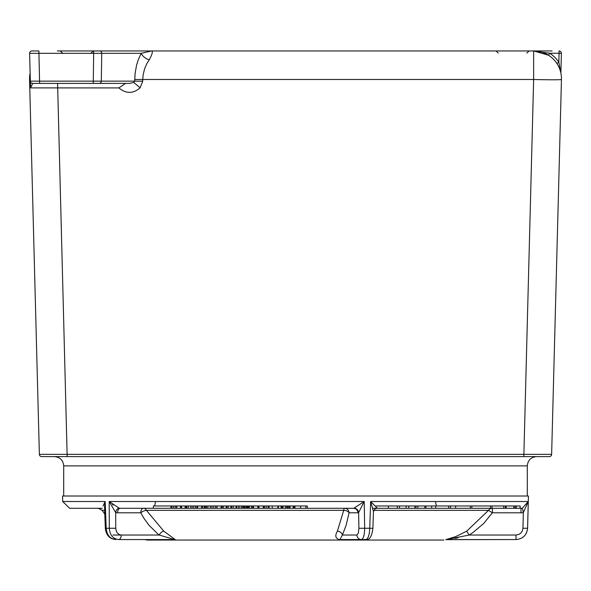 <?xml version="1.0" encoding="UTF-8"?>
<svg xmlns="http://www.w3.org/2000/svg" width="591" height="591" viewBox="0 0 591 591"><rect width="100%" height="100%" fill="white"/><g stroke="black" fill="none" stroke-linecap="round" stroke-linejoin="round"><path stroke-width="0.89" d="M561.391 53.33A2.32 2.32 0 0 0 559.071 50.952L559.071 53.264L561.391 53.33L560.874 73.07L558.835 62.232A30.134 30.134 0 0 0 549.704 53.264L533.643 50.952L533.643 79.489A27.814 0.731 1.5 0 0 561.45 79.489L551.632 454.346L39.368 454.346A2.32 2.32 0 0 0 41.68 456.599L549.32 456.599A2.32 2.32 0 0 0 551.632 454.346A2.32 2.32 0 0 1 549.32 456.599M533.703 50.952L548.47 55.229L549.704 53.264L559.071 53.264L558.835 62.232L556.899 63.503M559.707 69.036L560.142 70.299M552.12 50.952L57.312 50.952M30.584 87.889L118.85 87.919L125.551 83.397L39.612 83.397L38.88 50.952L31.929 50.952A2.32 2.32 0 0 0 29.609 53.33L141.205 53.33L138.198 59.905L136.514 65.446L135.11 73.365L134.696 81.211L133.729 82.474L140.156 87.793L142.726 81.211L134.127 81.144A2.32 2.009 90 0 1 133.729 82.474L129.525 83.397L93.282 83.397L93.282 81.144L30.34 81.144L30.584 87.889L32.66 83.397L93.282 83.397M76.764 50.952L60.208 50.952L93.312 50.952L91.007 53.064M149.235 59.868A9.271 5.821 29.5 0 1 141.205 53.33L151.569 50.952C153.062 51.181 152.286 54.158 149.235 59.868L146.9 63.496L144.544 68.955L143.133 74.894L142.749 79.489L134.726 79.489M118.85 87.919C126.09 93.888 133.189 93.843 140.156 87.793M30.34 81.144A2.32 2.32 0 0 0 32.66 83.397A2.32 2.32 0 0 1 30.34 81.144L29.609 53.33A2.32 2.32 0 0 1 31.929 50.952M134.127 81.144L93.282 81.144L93.703 50.952M90.881 83.397L62.639 83.397M29.653 83.397L29.927 83.397A27.814 27.814 0 0 1 29.55 79.489L39.368 454.346L29.55 79.489A1062.987 27.814 88.5 0 0 29.653 83.397L30.4 83.397M30.126 73.07A27.814 27.814 0 0 0 29.55 79.489M561.45 79.489A27.814 27.814 0 0 0 533.643 50.952M144.721 539.553L147.144 540.048L443.856 540.048M373.756 510.343L488.513 510.343A4.639 4.625 -90 0 1 492.362 508.29L492.362 512.803L488.513 510.343L466.691 531.191L455.558 536.68L445.784 539.657A4.639 4.632 90 0 1 446.766 539.553L515.995 539.553C522.887 538.896 526.751 535.136 527.586 528.265L528.273 501.515L522.422 508.142L523.353 512.567L522.946 528.265L527.6 528.265L528.443 496.012L62.557 496.012L62.705 501.515L105.191 501.515L104.57 505.97M238.867 505.97L246.314 505.97L246.314 508.29L238.867 508.29M246.314 505.97L246.314 508.29M205.262 505.97L206.747 505.97M206.747 508.29L205.262 508.29M289.014 508.29L289.014 505.97L300.583 505.97L300.583 508.29L294.975 508.29L294.975 505.97L294.968 508.29L269.127 508.29L269.127 505.97L272.244 505.97L272.244 508.29M286.635 508.29L286.635 505.97L281.604 505.97L281.604 508.29M286.635 505.97L287.64 505.97L287.64 508.29M287.64 505.97L287.691 508.29M287.691 505.97L287.81 508.29M287.81 505.97L287.957 508.29M272.244 505.97L277.822 505.97L277.822 508.29M277.822 505.97L277.903 508.29M268.063 505.97L268.063 508.29L269.104 508.29L268.698 508.29L269.104 508.29L269.104 505.97L264.458 505.97L264.458 508.29L246.521 508.29M268.063 508.29L264.458 508.29M246.898 508.29L246.898 505.97L257.794 505.97L257.794 508.29M253.502 505.97L253.502 508.29M257.794 505.97L257.942 508.29M257.942 505.97L258.06 508.29M258.06 505.97L258.208 508.29M258.208 505.97L258.902 505.97L258.902 508.29M258.902 505.97L263.283 505.97L263.283 508.29M242.502 505.97L242.502 508.29M243.558 505.97L243.558 508.29M243.832 505.97L243.832 508.29M244.319 505.97L244.319 508.29M245.073 505.97L245.073 508.29M221.093 505.97L228.2 505.97L228.2 508.29L216.949 508.29L216.949 505.97L221.093 505.97L221.093 508.29M228.2 505.97L230.778 505.97L230.778 508.29L228.2 508.29M230.778 505.97L230.778 508.29M230.992 505.97L231.798 505.97L231.798 508.29L230.992 508.29M231.798 505.97L231.798 508.29M217 505.97L217 508.29M221.374 505.97L221.374 508.29M221.817 505.97L221.817 508.29M222.105 505.97L222.105 508.29M215.397 505.97L211.91 505.97L211.91 508.29L216.786 508.29L216.786 505.97L215.397 505.97L215.397 508.29M206.495 505.97L206.495 508.29M206.2 505.97L210.33 505.97L210.33 508.29L206.2 508.29M210.33 505.97L212.162 505.97M212.162 508.29L210.33 508.29M180.521 505.97L186.431 505.97L186.431 508.29L176.739 508.29L176.739 505.97L180.521 505.97L180.521 508.29M186.431 505.97L186.431 508.29M181.54 505.97L181.54 508.29M185.138 505.97L185.138 508.29M185.552 505.97L185.552 508.29M171.929 505.97L171.929 508.29L153.372 508.29A6.952 4.373 -90 0 1 153.357 508.29L153.357 505.97L175.158 505.97L175.158 508.29L171.929 508.29M175.158 505.97L176.473 505.97L176.473 508.29L175.158 508.29M93.836 508.29L92.144 508.29M92.203 508.29L91.302 508.29M84.727 508.29L78.145 508.29M77.162 508.29L78.559 508.29M74.769 508.29L77.081 508.29M74.163 508.29L72.375 508.29M74.2 508.29L75.094 508.29M91.989 508.29L90.357 508.29M99.391 508.29L96.17 508.29M176.812 505.97L176.812 508.29M180.957 505.97L180.957 508.29M190.73 505.97L186.793 505.97L187.354 505.97L186.793 505.97L186.793 508.29L190.73 508.29L190.73 505.97L192.755 505.97M192.755 508.29L190.73 508.29M196.552 505.97L192.164 505.97L192.164 508.29L196.552 508.29M197.172 505.97L201.568 505.97L201.568 508.29L197.172 508.29L197.172 505.97M197.63 505.97L197.63 508.29M201.568 505.97L201.568 508.29M201.923 505.97L202.536 505.97L202.536 508.29L201.923 508.29M202.536 505.97L202.536 508.29M202.898 505.97L204.227 505.97L204.227 508.29L202.898 508.29M204.227 505.97L204.227 508.29M222.231 505.97L222.231 508.29M223.479 505.97L223.479 508.29M226.139 505.97L226.139 508.29M226.959 505.97L226.959 508.29M232.034 505.97L233.297 505.97L233.297 508.29L232.034 508.29M233.297 505.97L235.994 505.97L235.994 508.29L233.297 508.29M235.994 505.97L236.828 505.97L236.828 508.29L235.994 508.29M236.828 505.97L238.705 505.97L238.705 508.29L236.828 508.29M247.806 505.97L247.806 508.29M248.715 505.97L248.715 508.29M249.372 505.97L249.372 508.29M251.515 505.97L251.515 508.29M252.616 505.97L252.616 508.29M258.969 505.97L258.969 508.29M263.283 505.97L263.409 508.29M263.409 505.97L263.475 508.29M263.475 505.97L263.608 508.29M263.608 505.97L264.236 505.97L264.236 508.29M264.236 505.97L264.362 508.29M281.109 508.29L281.109 505.97L278.413 505.97L278.413 508.29M281.109 505.97L281.161 508.29M281.161 505.97L281.552 505.97L281.552 508.29M289.945 505.97L289.945 508.29M289.989 505.97L289.989 508.29M293.151 505.97L293.151 508.29M294.082 505.97L294.082 508.29M294.2 505.97L294.2 508.29M204.582 505.97L204.582 508.29M520.183 508.29L521.011 508.29L520.161 508.29L520.183 505.97L516.253 505.97L516.253 508.29L506.177 508.29L506.177 505.97L513.852 505.97L513.852 508.29M170.865 505.97L170.865 508.29L307.32 508.29L307.32 505.97L300.583 505.97M289.014 505.97L287.957 505.97M278.413 505.97L277.903 505.97M246.898 505.97L246.521 505.97M455.617 508.29L455.617 505.97L470.377 505.97L470.377 508.29L372.965 508.29M470.377 505.97L471.869 505.97L471.869 508.29L470.377 508.29M414.867 508.29L414.867 505.97L416.005 505.97L416.005 508.29M416.005 505.97L417.896 505.97L417.896 508.29M417.896 505.97L424.818 505.97L424.818 508.29M424.818 505.97L425.948 505.97L425.948 508.29M425.948 505.97L431.711 505.97L431.711 508.29M397.292 508.29L397.292 505.97L388.42 505.97L388.42 508.29M397.292 505.97L399.457 505.97L399.457 508.29M399.457 505.97L406.135 505.97L406.135 508.29M406.135 505.97L408.773 505.97L408.773 508.29M435.7 508.29L435.7 505.97L448.695 505.97L448.695 508.29M448.695 505.97L450.453 505.97L450.453 508.29M471.869 505.97L492.03 505.97L492.03 508.29L471.869 508.29M490.574 505.97L490.574 508.29M492.03 505.97L503.761 505.97L503.761 508.29L492.03 508.29M503.761 505.97L506.022 505.97M506.022 508.29L503.761 508.29M513.852 505.97L514.31 505.97L514.31 508.29M514.31 505.97L515.699 505.97L515.699 508.29M515.699 505.97L516.253 505.97M455.617 505.97L450.453 505.97M435.7 505.97L431.711 505.97M414.867 505.97L408.773 505.97M388.42 505.97L376.098 505.97M69.635 508.29L84.631 508.29A6.952 6.494 90 0 0 84.653 508.29L102.309 508.29M353.979 508.142A4.639 4.329 -124.1 0 1 358.626 512.567L364.211 501.515L353.979 508.142A6.996 2.401 87.1 0 1 353.499 508.29L300.583 508.29M171.301 539.553L175.342 539.657L163.796 531.191L146.428 510.343L343.689 510.343L337.417 531.191A4.639 3.79 -154.1 0 1 342.411 535.04L346.141 525.2L349.052 512.803A4.639 2.482 10.3 0 0 343.689 510.343A4.639 1.152 -90 0 1 344.649 508.29A4.639 4.41 -90 0 1 349.052 512.803L357.91 512.803A4.639 4.41 -90 0 0 353.499 508.29L305.865 508.29L305.865 505.97M528.273 501.545L522.422 508.142A6.996 6.981 -37.6 0 1 521.011 508.29L520.102 508.29L521.011 508.29L521.011 512.803A11.613 11.613 180 0 0 523.353 512.567L528.273 501.515L370.646 501.515L369.752 528.265L372.906 528.295L373.453 511.533L370.646 501.515L377.265 508.142A6.996 1.921 -87.2 0 1 376.873 508.29L383.744 508.29A6.952 2.719 -90 0 0 383.751 508.29L520.124 508.29L520.124 505.97M520.102 508.29L516.253 508.29M153.372 508.29L120.283 508.29A4.639 2.726 -90 0 0 117.557 512.803L140.739 512.803A4.639 2.726 90 0 1 143.458 508.29A4.639 3.576 90 0 1 146.428 510.343A4.639 1.596 -27.7 0 0 140.739 512.803L143.99 518.396L148.969 525.2L157.657 533.806L159.223 535.04L174.559 539.553A4.639 3.709 90 0 1 175.342 539.657M109.601 501.988L110.502 502.882M112.43 504.522L113.103 505.032M466.691 531.191L469.084 535.04L472.977 532.521L483.593 523.574L492.362 512.803L521.011 512.803M446.766 539.553L469.084 535.04L515.995 535.04L515.995 539.553L445.784 539.657M457.981 537.81L455.144 538.349M449.352 539.236L447.793 539.435M337.417 531.191C334.713 535.719 335.452 538.534 339.64 539.657L345.728 539.553M103.041 505.97L105.191 501.515L104.585 508.105M163.796 531.191A4.639 2.386 -52.9 0 0 159.223 535.04L112.955 535.04L121.273 535.04L119.448 534.663L117.373 533.067L116.309 531.22L115.755 528.265L109.313 528.265C109.919 535.136 112.992 538.896 118.547 539.553L174.559 539.553M104.563 507.351L105.191 501.515L106.173 528.265L105.324 528.31L104.555 507.359M172.491 539.657A4.639 3.797 90 0 0 171.693 539.553L171.715 539.553M120.283 508.29A6.996 5.799 -85.2 0 1 119.116 508.142A4.639 2.689 -75.7 0 0 115.666 512.567A11.613 9.39 92.6 0 0 117.557 512.803M119.116 508.142L109.172 501.515L115.666 512.567L115.755 528.265M357.91 512.803A11.613 3.59 -91.6 0 0 358.626 512.567L358.892 528.265L364.677 528.265L364.211 501.515L109.172 501.515L109.313 528.265L106.173 528.265C106.912 535.136 110.081 538.896 115.681 539.553L111.248 538.423L108.183 535.934M339.64 539.657A4.639 1.359 90 0 1 339.928 539.553L342.411 535.04L356.912 535.04A4.639 4.41 90 0 0 361.323 539.553L365.955 539.553C369.552 540.211 371.865 536.458 372.899 528.295M377.265 508.142A4.639 4.314 56.8 0 0 374.893 508.925M376.873 508.29L375.056 508.821L373.453 511.607M339.928 539.553L361.323 539.553C363.413 538.896 364.529 535.136 364.677 528.265L369.752 528.265C369.39 535.136 368.127 538.896 365.955 539.553M63.695 496.012L63.695 465.878L527.305 465.878C527.852 460.241 530.94 457.153 536.576 456.599M142.726 81.211L142.749 79.489L533.643 79.489L523.825 456.599M99.724 50.952A2.32 2.009 90 0 1 101.733 53.33L101.312 81.144A2.32 2.009 90 0 1 99.303 83.397M67.175 456.599L57.578 83.397M204.974 505.97L204.974 508.29M282.188 505.97L282.188 508.29M282.971 505.97L282.971 508.29M285.327 505.97L285.327 508.29M266.194 505.97L266.194 508.29M239.104 505.97L239.104 508.29M241.202 505.97L241.202 508.29M213.543 505.97L213.543 508.29M207.892 505.97L207.892 508.29M173.473 505.97L173.473 508.29M188.3 505.97L188.3 508.29M193.759 505.97L193.759 508.29M195.51 505.97L195.51 508.29M196.906 505.97L196.906 508.29M505.364 505.97L505.364 508.29M522.946 528.265L522.208 531.22L520.848 533.067L518.972 534.375L515.995 535.04M104.806 514.096L102.11 510.343L104.666 510.343M121.273 535.04A4.639 2.726 90 0 1 118.547 539.553M358.892 528.265L358.36 533.067L356.912 535.04M63.695 465.878C63.148 460.241 60.06 457.153 54.424 456.599M527.305 496.012L527.305 465.878M32.653 83.397L39.612 83.397M62.513 53.064L60.208 50.952M526.795 53.064L529.1 50.952M498.302 53.064L495.997 50.952M155.581 501.515L154.606 505.97M435.419 501.515L436.394 505.97M282.18 505.97L282.18 508.29M206.067 505.97L206.067 508.29M62.705 501.515L69.657 508.29M105.316 528.31C106.07 535.114 109.52 538.859 115.681 539.553M527.6 528.265C526.773 535.143 522.909 538.911 516.009 539.553M102.11 510.343L98.254 508.29"/></g></svg>
